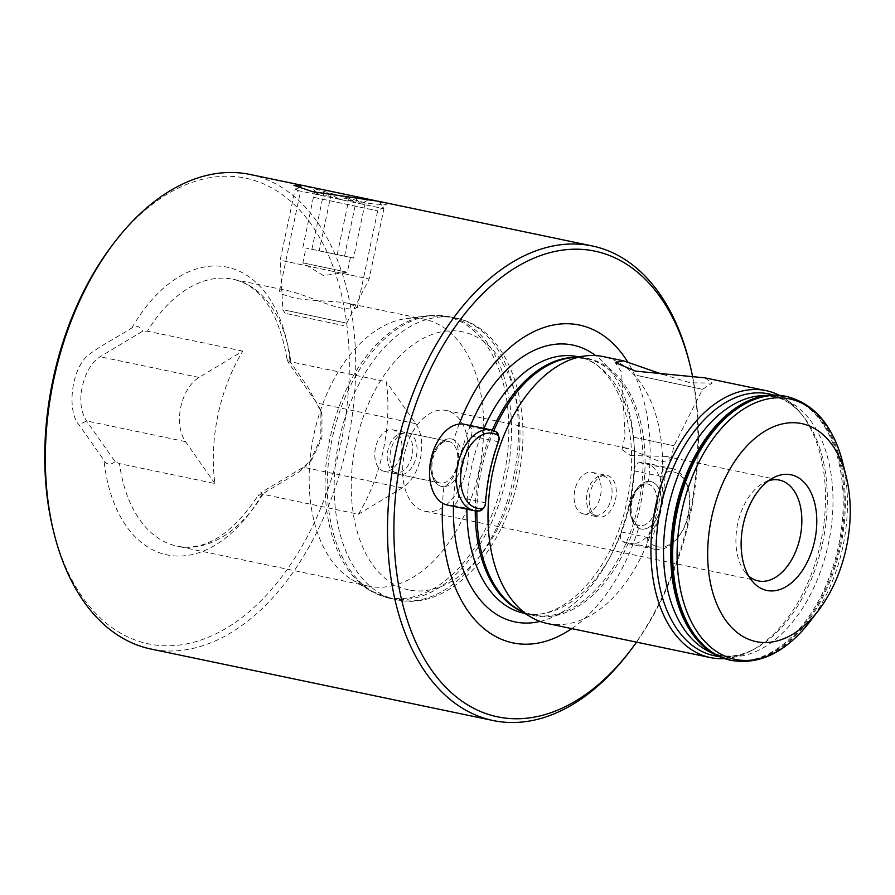 <?xml version="1.0" encoding="UTF-8"?>
<svg xmlns="http://www.w3.org/2000/svg" width="895" height="895" viewBox="0 0 895 895"><rect width="100%" height="100%" fill="white"/><g stroke="black" fill="none" stroke-linecap="round" stroke-linejoin="round"><path stroke-width="0.67" stroke-dasharray="4.47 3.36" d="M214.912 483.557L185.5 441.615A37.881 23.471 -78.2 0 1 180.779 407.068A37.881 23.471 -78.2 0 1 199.026 377.421L242.825 351.12A136.353 84.51 101.8 0 0 214.912 483.557L119.482 463.621L115.142 461.686L86.569 420.952C80.785 411.98 79.364 400.501 82.306 386.495C85.528 372.577 91.458 362.665 100.095 356.758L142.629 331.206L147.384 331.184A136.353 84.51 -78.2 0 1 233.069 279.251A136.353 84.51 -78.2 0 1 233.293 279.296A136.353 84.51 -78.2 0 1 290.886 361.826L386.316 381.773A136.353 84.51 -78.2 0 1 358.414 514.211L262.973 494.264L260.747 492.787L303.282 467.235L312.321 458.855L321.931 437.868L321.965 414.777L316.808 403.041L288.235 362.307L286.959 358.727L290.047 361.647L307.41 386.394L320.925 410.581L320.802 437.912L309.737 462.212L299.377 471.788L262.123 494.163L258.129 495.55L260.747 492.787M349.397 303.562L357.295 307.578L352.887 309.267L341.722 308.126C325.511 304.871 300.955 293.291 288.291 290.786L279.464 291.177L282.809 294.421L293.515 297.822C309.625 301.324 336.8 300.664 349.397 303.562L424.331 319.213A136.353 84.51 -78.2 0 1 424.566 319.269A136.353 84.51 -78.2 0 1 479.127 470.155A136.353 84.51 -78.2 0 1 368.561 586.158A136.353 84.51 -78.2 0 1 368.326 586.113A136.353 84.51 -78.2 0 1 351.679 579.479A136.353 84.51 -78.2 0 1 313.72 435.406A136.353 84.51 -78.2 0 1 406.196 318.586A136.353 84.51 -78.2 0 1 424.331 319.213M314.648 197.515L377.668 210.862L314.648 197.515M378.126 201.218L386.752 204.944L367.129 203.355L302.085 185.332M574.769 490.359A21.212 13.145 101.8 0 0 583.294 513.864A21.212 13.145 101.8 0 0 600.489 495.841A21.212 13.145 101.8 0 0 591.964 472.336A21.212 13.145 101.8 0 0 574.769 490.359M630.639 502.028A21.212 13.145 101.8 0 0 630.673 515.386A21.212 13.145 101.8 0 0 639.153 525.533A21.212 13.145 101.8 0 0 656.348 507.521A21.212 13.145 101.8 0 0 647.835 484.016A21.212 13.145 101.8 0 0 635.998 489.912A21.212 13.145 101.8 0 0 630.639 502.028M571.748 628.614A162.342 100.609 101.8 0 0 638.571 528.184A24.243 15.025 101.8 0 0 660.51 508.394A24.243 15.025 101.8 0 0 648.439 481.342A162.342 100.609 101.8 0 0 627.63 361.837M638.571 528.184L630.83 516.012L630.684 502.039L636.379 489.408L648.439 481.342M375.508 447.791A21.212 13.145 101.8 0 0 384.022 471.296A21.212 13.145 101.8 0 0 401.217 453.284A21.212 13.145 101.8 0 0 392.704 429.779A21.212 13.145 101.8 0 0 375.508 447.791M431.368 459.459A21.212 13.145 101.8 0 0 431.401 472.828A21.212 13.145 101.8 0 0 439.892 482.976A21.212 13.145 101.8 0 0 457.088 464.952A21.212 13.145 101.8 0 0 448.563 441.448A21.212 13.145 101.8 0 0 436.726 447.355A21.212 13.145 101.8 0 0 431.368 459.459M459.224 424.062A162.342 100.609 101.8 0 0 453.81 439.769C458.408 444.927 459.638 453.351 457.49 465.042C454.738 476.599 450.219 483.781 443.931 486.611A162.342 100.609 101.8 0 0 442.555 503.18M453.81 439.769A24.243 15.025 101.8 0 0 437.979 445.71A24.243 15.025 101.8 0 0 431.86 459.56A24.243 15.025 101.8 0 0 431.893 474.82A24.243 15.025 101.8 0 0 443.931 486.611M637.027 375.452L702.575 389.336L637.027 375.452M634.354 437.342L673.969 445.732L634.354 437.342M630.516 455.521L666.126 456.416L670.981 459.907L660.823 461.988L627.719 448.384L622.059 449.603L630.516 455.521M662.714 374.39L690.358 382.836L712.219 383.049L705.014 377.869M112.915 244.38A237.869 147.418 -78.2 0 1 246.08 178.273A237.869 147.418 -78.2 0 1 341.208 441.817A237.869 147.418 -78.2 0 1 147.988 643.774A237.869 147.418 -78.2 0 1 53.23 530.041M250.108 174.469A242.411 150.237 -78.2 0 1 250.51 174.559A242.411 150.237 -78.2 0 1 347.45 443.137A242.411 150.237 -78.2 0 1 150.942 649.032M768.57 480.738A51.507 31.929 101.8 0 0 764.006 482.651A51.507 31.929 101.8 0 0 737.659 523.843A51.507 31.929 101.8 0 0 745.255 572.408A51.507 31.929 101.8 0 0 748.668 576M466.843 467.548A51.507 31.929 -78.2 0 1 425.091 511.302A51.507 31.929 -78.2 0 1 404.406 454.201A51.507 31.929 -78.2 0 1 446.157 410.447A51.507 31.929 -78.2 0 1 466.843 467.548M636.535 642.151A237.869 147.418 101.8 0 0 690.358 514.77A237.869 147.418 101.8 0 0 692.517 376.191M628.424 653.07A242.411 150.237 101.8 0 0 689.62 514.636A242.411 150.237 101.8 0 0 689.251 361.96M547.393 623.524A136.353 84.51 101.8 0 0 657.926 507.711A136.353 84.51 101.8 0 0 603.174 356.59M724.335 658.597A136.353 84.51 101.8 0 0 751.017 650.822A136.353 84.51 101.8 0 0 820.872 541.755A136.353 84.51 101.8 0 0 800.689 413.11A136.353 84.51 101.8 0 0 779.355 395.299M115.142 461.686C110.398 465.232 106.684 464.807 104.01 460.388L78.995 424.722C67.114 412.427 70.336 368.673 89.187 354.353C104.29 343.501 111.998 340.335 131.945 327.872C136.141 324.93 139.709 326.048 142.629 331.206M242.825 351.12L147.384 331.184M288.235 362.307L290.886 361.826M358.414 514.211L402.213 487.909A37.881 23.471 101.8 0 0 415.739 423.715L386.316 381.773M319.202 250.857L350.448 257.391L319.202 250.857L331.172 194.047C338.601 200.29 347.047 202.057 356.501 199.372L360.282 203.736L363.493 202.841L365.507 201.218C359.175 204.541 353.738 203.389 349.195 197.739C339.876 200.458 331.43 198.679 323.867 192.403L318.631 194.92L316.024 192.794L314.861 190.557C319.302 196.195 324.751 197.359 331.172 194.047M345.917 271.935L302.846 262.839L345.917 271.935M297.811 190.523L383.933 208.703L297.811 190.523M282.999 260.803L369.12 278.994L282.999 260.803M284.878 310.117L346.701 323.173L284.878 310.117M287.038 313.675L343.121 325.511L287.038 313.675M367.084 198.981L312.545 187.469L367.084 198.981M302.163 185.276L375.777 200.748M344.53 256.183L356.501 199.372M353.536 258.028L305.978 248.016L353.536 258.028L365.507 201.218M337.225 254.538L349.195 197.739M311.896 249.213L323.867 192.403M302.879 247.367L314.861 190.557M447.589 505.138A41.282 25.586 101.8 0 0 453.004 505.317A7.574 4.699 101.8 0 0 458.374 497.128A137.114 84.98 -78.2 0 1 471.24 436.055A7.574 4.699 101.8 0 0 469.629 426.389A41.282 25.586 101.8 0 0 464.483 424.308M399.114 474.451A21.212 13.145 -78.2 0 1 396.53 473.421A21.212 13.145 -78.2 0 1 390.623 451.013A21.212 13.145 -78.2 0 1 405.01 432.833A21.212 13.145 -78.2 0 1 407.829 432.934A21.212 13.145 -78.2 0 1 407.863 432.945A21.212 13.145 -78.2 0 1 416.354 456.416A21.212 13.145 -78.2 0 1 399.159 474.462A21.212 13.145 -78.2 0 1 399.114 474.451M395.881 472.538A19.992 12.396 -78.2 0 1 393.442 471.564A19.992 12.396 -78.2 0 1 387.871 450.431A19.992 12.396 -78.2 0 1 401.43 433.303A19.992 12.396 -78.2 0 1 404.126 433.404A19.992 12.396 -78.2 0 1 412.114 455.555A19.992 12.396 -78.2 0 1 395.881 472.538M498.47 435.216A7.574 4.699 -78.2 0 1 498.012 441.649A137.114 84.98 101.8 0 0 485.135 502.721A7.574 4.699 -78.2 0 1 482.987 508.763M657.612 546.767A38.25 23.706 101.8 0 0 679.036 536.127A38.25 23.706 101.8 0 0 688.635 490.191A38.25 23.706 101.8 0 0 673.398 471.9A38.25 23.706 101.8 0 0 668.252 471.699A4.542 2.819 101.8 0 0 665.03 476.61A140.146 86.86 -78.2 0 1 651.873 539.036A4.542 2.819 101.8 0 0 652.847 544.842A38.25 23.706 101.8 0 0 657.612 546.767M671.686 468.443A41.282 25.586 -78.2 0 1 688.143 488.189A41.282 25.586 -78.2 0 1 677.784 537.761A41.282 25.586 -78.2 0 1 654.737 549.25A41.282 25.586 -78.2 0 1 654.67 549.239A41.282 25.586 -78.2 0 1 649.513 547.158A7.574 4.699 -78.2 0 1 647.902 537.492A137.114 84.98 101.8 0 0 660.778 476.42A7.574 4.699 -78.2 0 1 666.149 468.23A41.282 25.586 -78.2 0 1 671.619 468.432A41.282 25.586 -78.2 0 1 671.686 468.443M627.898 543.645A41.282 25.586 101.8 0 0 627.966 543.657A41.282 25.586 101.8 0 0 661.45 508.539A41.282 25.586 101.8 0 0 644.926 462.849A41.282 25.586 101.8 0 0 644.859 462.838A41.282 25.586 101.8 0 0 639.377 462.637A7.574 4.699 101.8 0 0 634.007 470.826A137.114 84.98 -78.2 0 1 621.141 531.898A7.574 4.699 101.8 0 0 622.741 541.576A41.282 25.586 101.8 0 0 627.898 543.645M607.134 475.502A21.212 13.145 -78.2 0 1 615.626 498.974A21.212 13.145 -78.2 0 1 598.419 517.019A21.212 13.145 -78.2 0 1 598.386 517.019A21.212 13.145 -78.2 0 1 595.801 515.99A21.212 13.145 -78.2 0 1 589.894 493.57A21.212 13.145 -78.2 0 1 604.282 475.402A21.212 13.145 -78.2 0 1 607.101 475.502A21.212 13.145 -78.2 0 1 607.134 475.502M603.387 475.972A19.992 12.396 -78.2 0 1 611.386 498.123A19.992 12.396 -78.2 0 1 595.141 515.095A19.992 12.396 -78.2 0 1 592.703 514.122A19.992 12.396 -78.2 0 1 587.142 493A19.992 12.396 -78.2 0 1 600.702 475.871A19.992 12.396 -78.2 0 1 603.387 475.972M718.83 656.471A133.735 82.888 101.8 0 0 754.272 649.121C741.81 655.476 730.163 657.478 719.345 655.129L708.404 651.269A132.37 82.038 101.8 0 0 828.49 543.332A132.37 82.038 101.8 0 0 761.813 395.635L773.392 396.485C784.244 398.655 794.111 405.155 802.994 415.974A133.735 82.888 101.8 0 0 773.448 395.053M199.026 377.421L100.095 356.758M387.39 597.412A143.513 88.952 -78.2 0 1 369.87 590.431A143.513 88.952 -78.2 0 1 329.908 438.785A143.513 88.952 -78.2 0 1 427.251 315.823A143.513 88.952 -78.2 0 1 446.571 316.55A143.513 88.952 -78.2 0 1 503.963 475.558A143.513 88.952 -78.2 0 1 387.39 597.412M389.717 598.319A143.927 89.209 -78.2 0 1 332.112 439.042A143.927 89.209 -78.2 0 1 448.831 316.595A143.927 89.209 -78.2 0 1 449.066 316.651A143.927 89.209 -78.2 0 1 506.671 475.927A143.927 89.209 -78.2 0 1 389.951 598.375A143.927 89.209 -78.2 0 1 389.717 598.319M396.63 599.762A143.927 89.209 -78.2 0 1 339.037 440.485A143.927 89.209 -78.2 0 1 455.745 318.038A143.927 89.209 -78.2 0 1 455.991 318.094A143.927 89.209 -78.2 0 1 513.585 477.371A143.927 89.209 -78.2 0 1 396.877 599.818A143.927 89.209 -78.2 0 1 396.63 599.762M408.444 589.85A131.811 81.691 -78.2 0 1 355.729 443.808A131.811 81.691 -78.2 0 1 462.804 331.9A131.811 81.691 -78.2 0 1 515.509 477.941A131.811 81.691 -78.2 0 1 408.444 589.85M809.337 622.349A133.064 82.474 101.8 0 0 842.933 546.353A133.064 82.474 101.8 0 0 842.732 462.547M470.479 425.561A141.41 87.643 101.8 0 0 458.218 465.199A141.41 87.643 101.8 0 0 453.441 506.357M540.065 621.432A141.41 87.643 101.8 0 0 629.632 501.815A141.41 87.643 101.8 0 0 595.622 355.572M483.994 428.392A131.05 81.221 101.8 0 0 471.408 467.984A131.05 81.221 101.8 0 0 466.944 509.177M524.034 613.232A131.05 81.221 101.8 0 0 630.27 501.916A131.05 81.221 101.8 0 0 577.644 356.669C615.693 361.513 643.169 430.864 626.892 501.222C613.433 571.894 560.706 623.972 524.034 613.232M521.282 611.285A131.05 81.221 101.8 0 0 532.357 614.966A131.05 81.221 101.8 0 0 638.594 503.65A131.05 81.221 101.8 0 0 585.968 358.403A131.05 81.221 101.8 0 0 574.344 357.351M492.295 430.159A131.05 81.221 101.8 0 0 479.731 469.718A131.05 81.221 101.8 0 0 475.267 510.888M493.827 430.685A131.364 81.411 101.8 0 0 481.353 470.065A131.364 81.411 101.8 0 0 476.878 511.034M524.772 613.388L532.357 614.966L517.847 609.215A131.364 81.411 101.8 0 0 640.585 504.075A131.364 81.411 101.8 0 0 570.361 357.866L585.968 358.403L578.383 356.825M751.017 650.822L754.272 649.121A133.735 82.888 101.8 0 0 822.774 542.146A133.735 82.888 101.8 0 0 802.994 415.974L800.689 413.11M716.392 655.308A134.709 83.492 101.8 0 0 838.615 545.458A134.709 83.492 101.8 0 0 770.752 395.131M730.32 660.208A134.843 83.571 101.8 0 0 839.633 545.67A134.843 83.571 101.8 0 0 785.486 396.228M731.405 660.432A134.843 83.571 101.8 0 0 840.718 545.894A134.843 83.571 101.8 0 0 786.571 396.451M131.945 327.872A146.959 91.077 -78.2 0 1 227.341 267.225A146.959 91.077 -78.2 0 1 290.047 361.647M262.973 494.264A136.353 84.51 -78.2 0 1 177.288 546.196A136.353 84.51 -78.2 0 1 177.065 546.151A136.353 84.51 -78.2 0 1 119.482 463.621M262.123 494.163A146.959 91.077 -78.2 0 1 166.727 554.822A146.959 91.077 -78.2 0 1 104.01 460.388M185.5 441.615L86.569 420.952L78.995 424.722M415.739 423.715L316.808 403.041M402.213 487.909L303.282 467.235L299.377 471.788M469.629 426.389L496.401 431.983M392.704 429.779L448.563 441.448C445.822 440.922 438.102 440.966 432.509 459.672C429.813 477.326 436.883 482.841 439.859 482.964A21.212 13.145 -78.2 0 1 431.368 459.493A21.212 13.145 -78.2 0 1 448.563 441.448A21.212 13.145 -78.2 0 1 448.596 441.459A21.212 13.145 -78.2 0 1 457.088 464.93A21.212 13.145 -78.2 0 1 439.892 482.976A21.212 13.145 -78.2 0 1 439.848 482.964L399.159 474.462M451.55 438.975A24.243 15.025 -78.2 0 1 461.249 465.836A24.243 15.025 -78.2 0 1 441.559 486.421A24.243 15.025 -78.2 0 1 431.86 459.56A24.243 15.025 -78.2 0 1 451.55 438.975M458.374 497.128L485.135 502.721L485.537 503.505M453.004 505.317L479.765 510.911M471.24 436.055L498.012 441.649L498.694 441.078M639.377 462.637L666.149 468.23L668.252 471.699M622.741 541.576L649.513 547.158L652.847 544.842M647.868 484.016A21.212 13.145 -78.2 0 1 656.359 507.487A21.212 13.145 -78.2 0 1 639.153 525.533A21.212 13.145 -78.2 0 1 639.119 525.533A21.212 13.145 -78.2 0 1 630.628 502.05A21.212 13.145 -78.2 0 1 647.835 484.016A21.212 13.145 -78.2 0 1 647.868 484.016M640.82 528.979A24.243 15.025 -78.2 0 1 631.132 502.117A24.243 15.025 -78.2 0 1 650.822 481.544A24.243 15.025 -78.2 0 1 660.51 508.394A24.243 15.025 -78.2 0 1 640.82 528.979M634.007 470.826L660.778 476.42L665.03 476.61M621.141 531.898L647.902 537.492L651.873 539.036M357.295 307.578L377.668 210.862L386.752 204.944M583.294 513.864L598.419 517.019M630.673 515.386L630.83 516.012M384.022 471.296L439.892 482.976M431.401 472.828L431.893 474.82M670.981 459.907L673.969 445.732L702.575 389.336L712.219 383.049M351.679 579.479L369.87 590.431L389.683 598.319L396.877 599.818C448.641 611.654 503.538 552.26 518.048 478.556C534.595 405.099 508.259 328.23 456.025 318.105L448.831 316.595L427.251 315.823L406.196 318.586M745.255 572.408L751.856 580.676M425.091 511.302L758.345 580.933M286.959 358.727C278.725 312.277 260.825 285.796 233.271 279.296L288.067 290.741M368.561 586.158L177.288 546.196C205.022 551.398 231.973 534.505 258.129 495.55M446.157 410.447L627.719 448.384M666.126 456.416L779.411 480.089M764.006 482.651L773.369 477.729M622.059 449.603L625.046 435.429L621.622 372.286L615.301 362.587M436.726 447.355L437.979 445.71M591.964 472.336L607.101 475.502M279.464 291.177L299.836 194.461L293.907 185.355M312.321 458.855L309.737 462.212M321.965 414.777L320.925 410.581M350.448 257.391L347.327 272.214L323.386 275.615L302.857 262.839L305.978 248.016M298.303 187.793L294.981 189.953L280.169 260.244L282.854 309.715L285.192 313.306M363.504 202.841L368.874 199.339M379.256 201.52L383.933 208.703L369.12 278.994L346.701 323.173L343.121 325.511M316.024 192.794L312.545 187.469M448.563 441.448L407.829 432.934M393.442 471.564L396.53 473.421M401.43 433.303L405.01 432.833M688.635 490.191L688.143 488.189M679.036 536.127L677.784 537.761M627.966 543.657L654.737 549.25M639.153 525.533L639.131 525.533C636.155 525.399 629.073 519.883 631.769 502.24C637.374 483.535 645.094 483.479 647.835 484.016M592.703 514.122L595.801 515.99M600.702 475.871L604.282 475.402M644.859 462.838L671.619 468.432"/><path stroke-width="1.34" d="M493.111 720.531L150.942 649.032A242.411 150.237 -78.2 0 1 150.539 648.953A242.411 150.237 -78.2 0 1 53.968 533.04A242.411 150.237 -78.2 0 1 53.599 380.364A242.411 150.237 -78.2 0 1 114.795 241.93A242.411 150.237 -78.2 0 1 250.108 174.469L302.085 185.332L293.907 185.355L312.556 191.698L378.126 201.218L592.277 245.968A242.411 150.237 101.8 0 0 395.769 451.863A242.411 150.237 101.8 0 0 493.111 720.531A242.411 150.237 101.8 0 0 628.424 653.07L630.304 650.62A237.869 147.418 101.8 0 0 636.535 642.151M779.355 395.299A136.353 84.51 101.8 0 0 766.109 390.634L705.014 377.869L635.461 371.112L615.301 362.598L623.546 360.842L662.714 374.39M846.446 547.035A111.36 69.016 101.8 0 0 846.278 476.901A111.36 69.016 101.8 0 0 778.695 424.89A111.36 69.016 101.8 0 0 711.469 518.194A111.36 69.016 101.8 0 0 735.433 631.087A111.36 69.016 101.8 0 0 818.343 610.625A111.36 69.016 101.8 0 0 846.446 547.035M743.141 524.962A59.092 36.617 101.8 0 0 751.856 580.676A59.092 36.617 101.8 0 0 814.774 540.267A59.092 36.617 101.8 0 0 773.369 477.729A59.092 36.617 101.8 0 0 743.141 524.962M748.668 576A51.507 31.929 101.8 0 0 758.345 580.933A51.507 31.929 101.8 0 0 800.096 537.179A51.507 31.929 101.8 0 0 779.411 480.089A51.507 31.929 101.8 0 0 768.57 480.738M692.517 376.191A237.869 147.418 101.8 0 0 690 364.959A237.869 147.418 101.8 0 0 545.637 253.878A237.869 147.418 101.8 0 0 402.023 453.183A237.869 147.418 101.8 0 0 453.206 694.319A237.869 147.418 101.8 0 0 630.304 650.62M690 364.959L689.251 361.96A242.411 150.237 101.8 0 0 592.277 245.968M442.555 503.18A162.342 100.609 101.8 0 0 571.748 628.614M623.546 360.842L603.174 356.59A136.353 84.51 101.8 0 0 585.039 355.953A136.353 84.51 101.8 0 0 492.642 472.403A136.353 84.51 101.8 0 0 530.522 616.845A136.353 84.51 101.8 0 0 547.393 623.524L710.339 657.579A136.353 84.51 101.8 0 0 724.335 658.597M766.109 390.634A136.353 84.51 101.8 0 0 655.576 506.447A136.353 84.51 101.8 0 0 710.339 657.579M53.968 533.04L53.23 530.041A237.869 147.418 -78.2 0 1 112.915 244.38L114.795 241.93M627.63 361.837A162.342 100.609 101.8 0 0 459.224 424.062M375.777 200.748L302.163 185.276L298.303 187.793M492.955 433.359A38.25 23.706 101.8 0 0 461.876 465.836A38.25 23.706 101.8 0 0 477.169 508.215A38.25 23.706 101.8 0 0 482.315 508.416A4.542 2.819 101.8 0 0 484.251 507.129A4.542 2.819 101.8 0 0 485.537 503.505A140.146 86.86 -78.2 0 1 498.694 441.078A4.542 2.819 101.8 0 0 498.974 437.219A4.542 2.819 101.8 0 0 497.721 435.272A38.25 23.706 101.8 0 0 492.955 433.359M484.251 507.129L482.987 508.763A7.574 4.699 -78.2 0 1 479.765 510.911A41.282 25.586 -78.2 0 1 474.294 510.709A41.282 25.586 -78.2 0 1 474.227 510.698A41.282 25.586 -78.2 0 1 457.703 465.008A41.282 25.586 -78.2 0 1 491.176 429.891A41.282 25.586 -78.2 0 1 491.243 429.902A41.282 25.586 -78.2 0 1 496.401 431.983A7.574 4.699 -78.2 0 1 498.47 435.216L498.974 437.219M464.483 424.308A41.282 25.586 101.8 0 0 464.415 424.297A41.282 25.586 101.8 0 0 430.931 459.415A41.282 25.586 101.8 0 0 447.455 505.104A41.282 25.586 101.8 0 0 447.522 505.116A41.282 25.586 101.8 0 0 447.589 505.138M716.392 655.308A134.709 83.492 101.8 0 1 675.311 510.575A134.709 83.492 101.8 0 1 770.752 395.131L761.813 395.635A132.37 82.038 101.8 0 0 668.028 509.065A132.37 82.038 101.8 0 0 708.404 651.269L716.392 655.308L731.405 660.432C759.676 665.052 785.653 652.354 809.337 622.349A133.064 82.474 101.8 0 1 710.272 646.794A133.064 82.474 101.8 0 1 681.632 511.906A133.064 82.474 101.8 0 1 761.969 400.412A133.064 82.474 101.8 0 1 842.732 462.547L846.278 476.901M453.441 506.357A141.41 87.643 101.8 0 0 540.065 621.432M466.944 509.177A131.05 81.221 101.8 0 0 524.034 613.232L524.772 613.388M578.383 356.825L577.644 356.669A131.05 81.221 101.8 0 0 483.994 428.392M574.344 357.351A131.05 81.221 101.8 0 0 492.295 430.159M475.267 510.888A131.05 81.221 101.8 0 0 521.282 611.285M476.878 511.034A131.364 81.411 101.8 0 0 517.847 609.215L530.522 616.845M585.039 355.953L570.361 357.866A131.364 81.411 101.8 0 0 493.827 430.685M773.448 395.053A133.735 82.888 101.8 0 0 660.667 507.521A133.735 82.888 101.8 0 0 718.83 656.471M770.752 395.131L785.486 396.228A134.843 83.571 101.8 0 0 676.172 510.754A134.843 83.571 101.8 0 0 730.32 660.208M785.486 396.228L786.571 396.451A134.843 83.571 101.8 0 0 677.258 510.989A134.843 83.571 101.8 0 0 731.405 660.432M595.622 355.572A141.41 87.643 101.8 0 0 470.479 425.561M479.765 510.911L482.315 508.416M497.721 435.272L496.401 431.983M786.571 396.451C814.316 403.533 833.032 425.572 842.732 462.547M818.343 610.625L809.337 622.349M464.415 424.297L491.176 429.891M447.522 505.116L474.294 510.709"/></g></svg>
